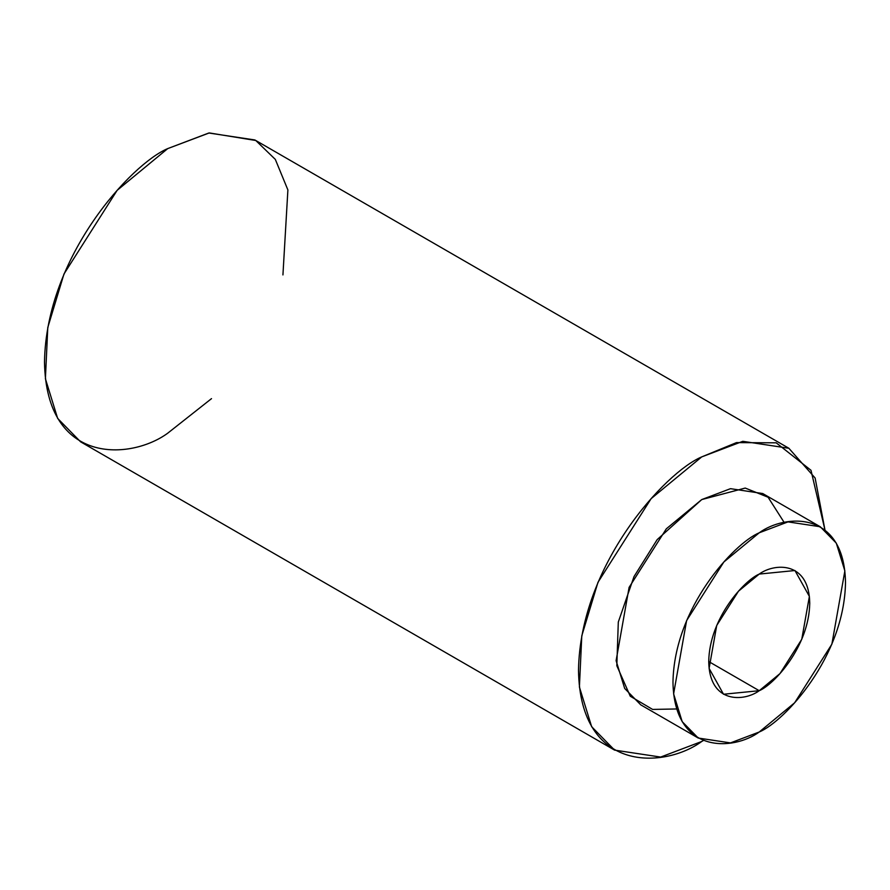 <?xml version="1.0" encoding="UTF-8"?>
<svg xmlns="http://www.w3.org/2000/svg" width="890" height="890" viewBox="0 0 890 890"><rect width="100%" height="100%" fill="white"/><g stroke="black" fill="none" stroke-linecap="round" stroke-linejoin="round"><path stroke-width="1.33" d="M211.509 398.631L167.732 433.185C131.687 459.718 46.18 466.382 44.5 362.03C46.18 255.742 131.687 163.682 167.732 148.597L209.272 132.933L255.764 140.487L275.322 159.399L287.893 189.948L282.931 274.921M701.732 741.481L660.658 757.067L614.59 750.114L591.65 726.707L579.401 687.013L581.782 635.838L597.969 582.327L651.135 498.645L701.732 456.893L742.805 441.318L788.863 448.26L815.129 478.03L824.952 529.928L811.001 470.309L776.191 442.82L736.486 442.608L701.732 456.893C665.687 471.989 580.18 564.049 578.5 670.337C580.18 774.689 665.687 768.014 701.732 741.481L703.356 740.536L701.732 741.481M788.863 448.26L254.863 139.964L208.805 133.011L167.732 148.597L117.135 190.349L63.969 274.02L47.782 327.531L45.401 378.717L57.65 418.411L80.59 441.818L614.59 750.114M676.689 708.963L652.626 709.43L630.265 696.225L616.815 665.72L618.305 622.043L634.003 576.609L657.165 539.629L701.732 499.579L745.219 488.065L768.081 497.232L784.279 522.619M759.237 732.003L730.49 742.905L698.238 738.044L682.185 721.656L673.608 693.866L686.613 620.586L723.826 562.013L759.237 532.787L787.995 521.885L820.235 526.747L836.289 543.123L844.866 570.913L831.872 644.193L794.648 702.766L759.237 732.003C784.468 721.434 844.321 656.998 845.5 582.594C844.321 509.547 784.468 514.209 759.237 532.787C734.005 543.345 674.153 607.792 672.973 682.196C674.153 755.243 734.005 750.57 759.237 732.003M820.235 526.747L762.73 493.538L730.49 488.677L701.732 499.579L666.321 528.816L629.096 587.389L616.102 660.669L624.68 688.448L640.733 704.835L698.238 738.044M759.237 690.707C744.463 701.587 709.419 704.313 708.729 661.548C709.419 617.983 744.463 580.258 759.237 574.072C774.011 563.203 809.055 560.466 809.744 603.231C809.055 646.796 774.011 684.521 759.237 690.707L779.974 673.596L801.768 639.298L809.377 596.4L794.948 570.535L759.237 574.072L738.5 591.183L716.717 625.481L709.107 668.39L723.526 694.245L759.237 690.707L708.729 661.548L759.237 690.707"/></g></svg>
